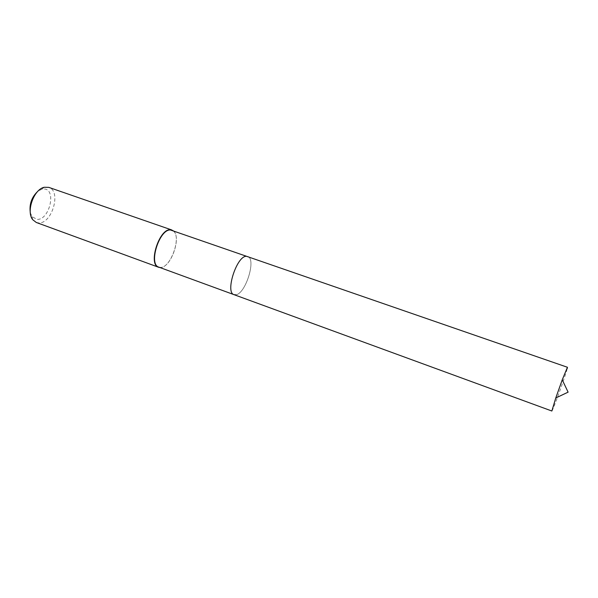 <?xml version="1.0" encoding="UTF-8"?>
<svg xmlns="http://www.w3.org/2000/svg" width="598" height="598" viewBox="0 0 598 598"><rect width="100%" height="100%" fill="white"/><g stroke="black" fill="none" stroke-linecap="round" stroke-linejoin="round"><path stroke-width="0.45" stroke-dasharray="2.99 2.24" d="M158.821 267.134L160.742 267.396C171.043 267.523 181.71 236.928 173.398 231.067L171.962 230.245M159.89 267.523L160.533 267.523C170.938 267.642 181.702 236.756 173.315 230.828L173.039 230.619M36.284 222.471L38.608 222.905C52.093 223.996 61.624 190.971 48.789 187.368M30.304 212.694L32.038 216.648L37.016 219.376C49.432 220.378 56.795 189.334 44.132 188.975L41.815 189.2L37.973 191.166M235.702 294.821C245.509 294.238 256.639 258.68 247.654 256.467C256.639 258.68 245.509 294.238 235.702 294.821L234.042 294.672M551.857 411.013L552.163 410.602C554.129 407.29 565.82 374.647 567.263 368.465M32.038 216.648L32.74 219.72M41.815 189.2L44.304 187.264"/><path stroke-width="0.9" d="M567.263 368.465L567.442 367.269L170.512 229.998C159.389 228.787 148.192 264.525 158.821 267.134L234.042 294.672L235.702 294.821M234.042 294.672C224.908 292.669 236.771 255.697 246.398 256.303C236.771 255.697 224.908 292.669 234.042 294.672L551.857 411.013L555.766 397.991L562.24 379.827L567.442 367.269M173.039 230.619L170.393 229.752C159.158 228.518 147.841 264.622 158.59 267.261L159.89 267.523M171.858 229.998L48.789 187.368L44.304 187.264C33.884 189.192 25.886 211.64 32.74 219.72L36.284 222.471L158.59 267.261M37.973 191.166C31.694 197.019 29.138 204.195 30.304 212.694M555.766 397.991L568.1 392.153L562.24 379.827"/></g></svg>
